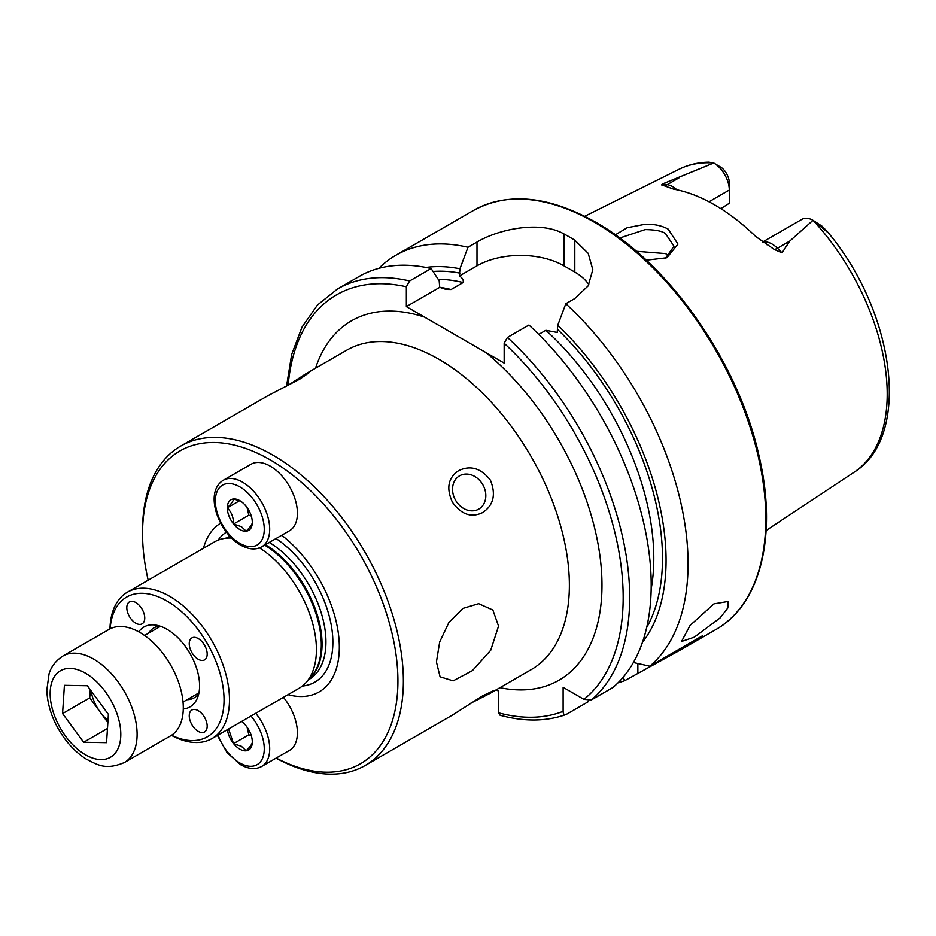 <?xml version="1.0" encoding="UTF-8"?>
<svg xmlns="http://www.w3.org/2000/svg" width="936" height="936" viewBox="0 0 936 936"><rect width="100%" height="100%" fill="white"/><g stroke="black" fill="none" stroke-linecap="round" stroke-linejoin="round"><path stroke-width="1.4" d="M665.367 258.348L674.002 246.238L665.554 233.649C662.325 231.11 655.539 229.753 645.197 229.589L619.737 238.025M615.338 234.831L627.167 227.729L644.986 224.301C653.925 223.961 661.658 225.564 668.175 229.133L677.968 244.12L666.888 257.751L646.285 260.208M436.433 661.951L439.686 641.967L448.976 622.323L462.91 608.4L478.67 603.673L492.874 610.015L498.537 626.102L490.733 650.239L472.434 670.621L453.153 680.846L440.072 676.787L436.433 661.951M126.805 607.675A12.683 7.324 -120 0 0 132.339 620.439A12.683 7.324 -120 0 0 142.108 623.832A12.683 7.324 -120 0 0 144.741 618.029A12.683 7.324 -120 0 0 139.207 605.276A12.683 7.324 -120 0 0 129.437 601.871A12.683 7.324 -120 0 0 126.805 607.675M207.172 726.184A12.683 7.324 -120 0 0 201.638 713.419A12.683 7.324 -120 0 0 191.868 710.026A12.683 7.324 -120 0 0 189.248 715.829A12.683 7.324 -120 0 0 194.782 728.582A12.683 7.324 -120 0 0 204.551 731.987A12.683 7.324 -120 0 0 207.172 726.184M198.21 638.551A12.683 7.324 -120 0 0 191.868 637.919A12.683 7.324 -120 0 0 189.926 648.086A12.683 7.324 -120 0 0 198.21 659.26A12.683 7.324 -120 0 0 204.551 659.892A12.683 7.324 -120 0 0 206.493 649.724A12.683 7.324 -120 0 0 198.21 638.551M110.12 628.817A80.695 46.589 60 0 1 169.276 602.421A80.695 46.589 60 0 1 224.043 699.871A80.695 46.589 60 0 1 171.557 735.24M109.957 628.898A84.532 48.801 60 0 1 127.436 592.149A84.532 48.801 60 0 1 192.582 614.8A84.532 48.801 60 0 1 229.484 699.871A84.532 48.801 60 0 1 211.969 738.574A84.532 48.801 60 0 1 171.417 735.333M127.436 592.149L214.379 541.956A84.532 48.801 60 0 1 223.154 538.656A84.532 48.801 60 0 1 231.543 538.036M259.483 547.864A84.532 48.801 60 0 1 316.426 649.678A84.532 48.801 60 0 1 306.154 682.426A84.532 48.801 60 0 1 298.912 688.37L211.969 738.574M281.701 535.263A97.707 56.417 60 0 1 339.323 647.209A97.707 56.417 60 0 1 287.995 694.676M148.18 580.18A180.589 104.27 60 0 1 142.541 533.59A180.589 104.27 60 0 1 270.235 459.868A180.589 104.27 60 0 1 397.929 681.045A180.589 104.27 60 0 1 276.19 758.055M142.541 533.59L142.541 530.455A184.439 106.482 60 0 1 180.742 446.027A184.439 106.482 60 0 1 272.949 455.165A184.439 106.482 60 0 1 403.369 681.045A184.439 106.482 60 0 1 365.169 765.484A184.439 106.482 60 0 1 276.097 758.113M198.806 693.517A40.342 23.295 60 0 1 194.22 697.8A40.342 23.295 60 0 1 187.106 699.683M138.75 631.812A46.11 26.617 60 0 1 155.353 625.049A46.11 26.617 60 0 1 199.59 685.749A46.11 26.617 60 0 1 197.449 697.952A46.11 26.617 60 0 1 183.28 708.95M713.946 603.86L728.208 601.438L727.81 608.014L720.053 617.959L694.208 637.194L681.548 641.476L690.078 625.412L713.946 603.86M365.169 765.484L452.38 715.127L482.683 695.799L493.483 690.698L490.417 693.167L470.843 703.17M287.527 385.667L305.99 373.71L309.652 372.294L299.836 379.103L267.953 395.671L180.742 446.027M459.576 475.816L459.576 475.816A19.211 15.69 60 0 0 455.598 500.304A19.211 15.69 60 0 0 478.787 509.09L478.787 509.09A19.211 15.69 60 0 0 482.765 484.614A19.211 15.69 60 0 0 459.576 475.816M458.535 470.726C470.293 464.946 480.917 468.094 490.417 480.18C496.15 494.477 493.565 505.264 482.683 512.542C471.416 518.041 461.331 514.589 452.416 502.211C446.086 488.253 448.122 477.758 458.535 470.726M762.641 242.014L802.023 219.27A22.136 12.776 60 0 1 812.986 220.311L789.738 241.114L782.04 252.849L774.306 249.479L755.82 236.597A178.507 103.065 60 0 0 714.73 204.949A178.507 103.065 60 0 0 673.651 189.166L663.624 185.574A10.764 7.956 98.9 0 0 667.263 184.649L662.641 183.912C661.214 184.918 661.541 185.468 663.624 185.574M767.087 244.822L766.42 244.425M668.959 256.031L665.554 253.597L636.328 251.281M538.726 334.409L545.852 330.303L557.212 332.455L557.751 325.26L565.8 303.744L574.809 298.537L588.171 285.866L592.816 269.662L588.182 253.34L574.809 240.201A242.073 139.756 -120 0 0 569.38 236.96A242.073 139.756 -120 0 0 563.94 233.93C541.066 220.826 500.023 228.396 476.997 242.061L467.988 247.268L459.939 268.796L459.4 275.991C462.489 277.969 463.729 280.156 463.144 282.543L451.082 289.516L446.133 289.435L439.709 287.352L439.183 280.777L431.122 268.55L409.617 280.964L406.353 286.779L406.353 306.61L504.165 363.086L504.165 343.255L507.429 337.44L528.934 325.026A242.073 139.756 60 0 1 612.94 687.48L591.435 699.906L583.947 699.344L563.121 687.328L563.121 711.36A237.463 137.101 60 0 1 498.736 712.869L500.105 715.256C524.183 721.796 546.121 721.562 565.917 714.577L566.385 714.355C564.221 715.045 563.133 714.051 563.121 711.36M565.8 303.744A242.073 139.756 60 0 1 649.806 666.198L633.391 662.524M618.088 682.753A242.073 139.756 60 0 0 624.757 680.659L682.204 648.987L702.281 635.895L649.806 666.198M708.997 201.778L729.296 190.066L729.296 203.264L720.872 208.658M813.138 220.393L822.323 226.383L827.716 232.374L813.162 220.405A175.055 101.065 60 0 1 853.995 472.306L766.128 530.49M713.688 162.981L713.747 163.016A22.136 12.776 -120 0 1 729.296 190.066L729.296 182.848A13.291 7.675 -120 0 0 721.621 167.743L713.7 162.981A175.055 101.065 60 0 0 679.045 169.287C688.159 164.783 698.092 162.408 708.845 162.174L713.747 163.016L662.641 183.912M819.608 225.096L822.323 226.383L827.658 232.023C894.781 311.559 912.389 436.445 853.995 472.306M557.751 325.26A222.347 128.372 60 0 1 642.424 642.424M496.244 689.809L498.736 691.248L498.736 712.869M588.334 700.537L587.89 701.942L566.385 714.355M409.617 280.964A242.073 139.756 60 0 0 337.486 288.978L358.991 276.553A242.073 139.756 60 0 1 431.122 268.55M425.938 267.45A222.347 128.372 60 0 1 459.939 268.796M624.757 680.659L623.095 677.313M378.834 268.363A242.073 139.756 60 0 1 395.858 255.271A242.073 139.756 60 0 1 467.988 247.268M588.861 284.684A61.483 35.498 0 0 0 574.809 272.107L563.94 265.824A61.483 35.498 0 0 0 476.997 265.824L459.4 275.991M439.709 287.352L406.353 306.61M148.684 633.134A40.342 23.295 60 0 1 153.878 627.916A40.342 23.295 60 0 1 159.88 626.079M203.463 548.262A97.707 56.417 60 0 1 220.65 523.142M91.026 690.768A31.18 18.006 -120 0 0 100.269 712.226L107.862 722.545M124.371 762.524L170.563 735.86A61.483 35.498 -120 0 0 164.221 655.165A61.483 35.498 -120 0 0 109.079 629.378L62.887 656.042A61.483 35.498 60 0 1 118.041 681.829A61.483 35.498 60 0 1 124.371 762.524C105.171 770.574 97.379 764.548 86.697 759.353C78.437 754.252 71.042 747.267 64.514 738.41C53.457 723.025 47.549 706.972 46.8 690.253L49.081 673.709C49.69 671.978 51.843 663.355 62.887 656.042M106.552 742.657L83.643 742.248L62.572 713.583L64.408 685.316L87.329 685.737L108.389 714.402L106.552 742.657M107.476 728.489L83.643 742.248M62.572 713.583L89.739 697.893L100.269 712.226A31.18 18.006 -120 0 0 107.991 720.498M89.739 697.893L90.266 689.738M247.069 507.534L248.824 515.186L251.293 516.017M270.235 466.14A38.423 22.183 60 0 1 295.343 500A38.423 22.183 60 0 1 289.446 530.794L261.729 546.788A38.423 22.183 60 0 0 267.626 516.005A38.423 22.183 60 0 0 242.518 482.145A38.423 22.183 60 0 0 223.306 480.238L251.023 464.244A38.423 22.183 60 0 1 270.235 466.14M245.981 531.192A17.679 10.202 60 0 1 239.803 529.519A17.679 10.202 60 0 1 233.637 524.066L241.441 526.687L246.133 531.18C250.333 527.003 252.392 524.078 252.299 522.405A17.679 10.202 60 0 1 246.133 531.18M233.485 523.879C233.567 517.397 231.508 512.086 227.308 507.967A17.679 10.202 60 0 0 233.485 523.879L233.637 524.066M239.628 500.701L227.308 507.768C231.473 503.638 233.532 500.713 233.485 498.982L233.637 498.97A17.679 10.202 60 0 1 239.803 500.655A17.679 10.202 60 0 1 245.981 506.095L246.133 506.294A17.679 10.202 60 0 1 252.299 522.194L252.299 522.405M233.637 498.97L240.634 501.169M227.308 507.768A17.679 10.202 60 0 1 233.485 498.982M248.824 515.186L233.532 524.008M247.069 727.143L248.824 734.795L251.293 735.626M283.421 697.32A38.423 22.183 60 0 1 289.446 750.403L261.729 766.408A38.423 22.183 60 0 0 255.715 713.314M245.981 750.812A17.679 10.202 60 0 1 239.803 749.128A17.679 10.202 60 0 1 233.637 743.687L241.441 746.308L246.133 750.801C250.333 746.612 252.392 743.687 252.299 742.014A17.679 10.202 60 0 1 246.133 750.801M248.824 734.795L233.532 743.629L228.595 728.968M233.485 743.488A17.679 10.202 60 0 1 227.436 729.635M241.605 721.457A17.679 10.202 60 0 1 245.981 725.716L246.133 725.903A17.679 10.202 60 0 1 252.299 741.803L252.299 742.014M264.631 545.115A82.005 47.338 60 0 1 321.317 644.787A82.005 47.338 60 0 1 311.36 676.553L306.154 682.426M228.793 537.51A81.841 47.256 60 0 1 230.548 537.018M265.368 544.693A81.841 47.256 60 0 1 322.054 644.225A81.841 47.256 60 0 1 309.968 678.12M226.734 537.931L227.144 537.697A81.841 47.256 60 0 1 229.882 536.316M269.252 542.447A81.841 47.256 60 0 1 325.939 641.991A81.841 47.256 60 0 1 308.985 679.454L308.587 679.688M276.026 538.539A87.095 50.287 60 0 1 332.877 642.272A87.095 50.287 60 0 1 302.328 686.053M762.898 242.19A22.136 12.776 60 0 1 772.06 244.05A22.136 12.776 60 0 1 777.418 248.239L782.04 252.849M774.306 249.479A10.764 3.709 134.9 0 0 777.418 248.239L789.738 241.114M594.641 222.382A242.073 139.756 60 0 1 752.778 435.696A242.073 139.756 60 0 1 715.677 629.671C760.664 604.597 777.652 535.205 759.143 456.405C738.949 363.39 669.24 263.39 595.799 222.265C548.695 195.776 507.967 191.821 473.604 210.389A242.073 139.756 60 0 1 594.641 222.382M305.99 373.71L346.741 350.181A184.439 106.482 60 0 1 438.961 359.319A184.439 106.482 60 0 1 559.447 521.843A184.439 106.482 60 0 1 531.18 669.638L490.417 693.167M315.514 368.211A207.488 119.796 60 0 1 424.499 317.093M507.429 337.44A242.073 139.756 60 0 1 591.435 699.906M504.165 343.255A237.463 137.101 60 0 1 583.947 699.344M557.751 329.612A217.292 125.447 60 0 1 646.682 627.518M486.018 352.603A207.488 119.796 60 0 1 601.801 576.775A207.488 119.796 60 0 1 499.953 687.667M288.136 385.269A237.463 137.101 60 0 1 406.353 286.779M439.674 287.305A211.138 121.902 60 0 1 451.082 289.516M545.852 330.303A211.138 121.902 60 0 1 651.163 588.943M438.235 279.337A211.138 121.902 60 0 1 463.144 282.543M433.064 271.475A217.292 125.447 60 0 1 459.939 273.136M574.809 240.201L574.809 272.107M563.94 233.93L563.94 265.824M476.997 242.061L476.997 265.824M637.861 673.089L637.861 663.542M676.892 189.797A22.136 12.776 -120 0 0 667.263 184.649L679.595 177.524M218.1 540.166A87.095 50.287 60 0 1 226.372 532.128M65.649 736.293A49.947 28.84 -120 0 0 114.707 753.761A49.947 28.84 -120 0 0 105.312 691.681A49.947 28.84 -120 0 0 56.254 674.212A49.947 28.84 -120 0 0 65.649 736.293M239.803 486.849A34.585 19.96 60 0 1 264.256 529.203A34.585 19.96 60 0 1 239.803 543.325A34.585 19.96 60 0 1 215.35 500.971A34.585 19.96 60 0 1 239.803 486.849M250.988 716.04A34.585 19.96 60 0 1 263.578 755.059A34.585 19.96 60 0 1 239.803 762.934A34.585 19.96 60 0 1 218.065 735.053M682.204 648.987L715.677 629.671M679.045 169.287L584.731 216.286M337.486 288.978L317.468 305.007L302.035 327.097L291.658 354.44L286.545 386.17M395.858 255.271L473.604 210.389M230.654 537.135L223.154 538.656M198.947 692.851L183.023 702.035M160.524 626.301L144.6 635.485M223.306 480.238C203.498 492.523 218.86 532.853 240.599 545.08C248.684 549.549 255.739 550.122 261.729 546.788M217.398 735.439L227.027 752.579L240.599 764.689C248.684 769.158 255.739 769.731 261.729 766.408"/></g></svg>
